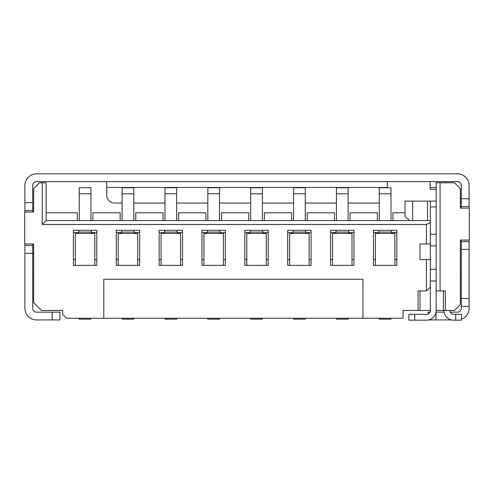 <?xml version="1.0" encoding="UTF-8"?>
<svg xmlns="http://www.w3.org/2000/svg" width="494" height="494" viewBox="0 0 494 494"><rect width="100%" height="100%" fill="white"/><g stroke="black" fill="none" stroke-linecap="round" stroke-linejoin="round"><path stroke-width="0.74" d="M396.824 265.389L394.873 265.389L394.873 233.44L375.391 233.44L375.391 265.389L373.445 265.389L373.445 230.321L396.824 230.321L396.824 265.389L373.445 265.389M311.097 265.389L309.151 265.389L309.151 233.44L289.669 233.44L289.669 265.389L287.718 265.389L287.718 230.321L311.097 230.321L311.097 265.389L287.718 265.389M268.236 265.389L266.291 265.389L266.291 233.44L246.802 233.44L246.802 265.389L244.857 265.389L244.857 230.321L268.236 230.321L268.236 265.389L244.857 265.389M225.375 265.389L223.424 265.389L223.424 233.44L203.942 233.44L203.942 265.389L201.997 265.389L201.997 230.321L225.375 230.321L225.375 265.389L201.997 265.389M182.514 265.389L180.563 265.389L180.563 233.44L161.081 233.44L161.081 265.389L159.13 265.389L159.13 230.321L182.514 230.321L182.514 265.389L159.13 265.389M139.648 265.389L137.703 265.389L137.703 233.44L118.22 233.44L118.22 265.389L116.269 265.389L116.269 230.321L139.648 230.321L139.648 265.389L116.269 265.389M96.787 265.389L94.836 265.389L94.836 233.44L75.354 233.44L75.354 265.389L73.408 265.389L96.787 265.389L96.787 230.321L73.408 230.321L73.408 265.389M353.963 265.389L352.012 265.389L352.012 233.44L332.53 233.44L332.53 265.389L330.579 265.389L330.579 230.321L353.963 230.321L353.963 265.389L330.579 265.389M348.801 233.44L348.443 230.321M348.122 220.583L348.116 187.745L336.426 187.745L336.42 220.583M335.741 233.44L335.994 232.1L348.554 232.1M336.099 230.321L335.994 232.1M332.53 232.662A3.896 3.896 0 0 1 330.579 232.137A3.896 3.896 0 0 0 332.53 232.662L335.945 232.662M348.597 232.662L352.012 232.662A3.896 3.896 0 0 0 353.963 232.137A3.896 3.896 0 0 1 352.012 232.662M332.53 259.548L330.579 259.548M430.336 220.583L46.133 220.583L42.237 224.48L42.237 182.786L39.508 182.786L33.66 188.628L33.66 212.006L33.66 188.628M362.923 318.229L103.802 318.229L103.802 279.264L362.923 279.264L362.923 318.229L403.061 318.229L403.061 310.436L418.06 310.436L418.06 290.954L426.439 290.954L426.439 259.548L420.011 259.548L420.011 243.962L430.336 243.962L430.336 310.436L420.011 310.436L420.011 290.954M409.687 220.583L405.006 216.526L405.006 201.101L430.336 201.101L430.336 206.943L436.177 206.943L436.177 182.786L440.074 182.786L440.074 290.954L445.335 290.954L445.335 310.436L454.492 310.436L460.34 304.594L460.34 240.065L460.34 304.594M436.177 206.943L436.177 234.218L430.336 234.218L430.336 206.943M430.336 234.218L430.336 243.962M426.439 243.962L426.439 224.48L430.336 222.528M426.439 224.48L42.237 224.48M33.66 212.006L24.7 212.006L24.7 243.962L33.66 243.962L33.66 280.197L33.66 275.133L32.69 275.133M103.802 318.229L66.591 318.229L62.689 314.332L62.689 310.436L41.453 310.436L33.66 302.643L33.66 243.962L33.66 253.7L32.69 253.7M353.963 259.548L352.012 259.548M453.714 320.18A9.744 9.744 0 0 1 443.97 310.436A9.744 9.744 0 0 0 453.714 320.18L461.507 320.18L461.507 314.332L455.659 314.332L455.659 320.18M430.336 245.907L436.177 245.907L436.177 310.436A9.744 9.744 0 0 1 426.439 320.18A9.744 9.744 0 0 0 436.177 310.436L445.335 310.436M418.06 310.436L420.011 310.436M33.66 290.954L33.66 280.197M46.133 220.583L46.133 182.786L42.237 182.786M449.818 310.436A3.896 3.896 0 0 0 453.714 314.332L455.659 314.332M436.177 245.907L436.177 234.218M426.439 320.18L408.902 320.18L408.902 314.332L414.75 314.332L414.75 320.18M430.336 310.436A3.896 3.896 0 0 1 426.439 314.332L414.75 314.332M443.39 310.436L443.39 290.954M440.074 182.786L454.492 182.786L460.34 188.628L460.34 208.11L469.3 208.11L469.3 240.065L460.34 240.065M460.34 188.628L460.34 208.11M430.336 259.548L426.439 259.548M430.336 287.057L426.439 290.954M436.177 280.981L430.336 280.981M436.177 269.286L430.336 269.286M436.177 290.954L440.074 290.954M430.336 201.101L436.177 201.101M469.102 208.11L469.102 206.554L461.31 206.554L461.31 185.509A3.896 3.896 0 0 0 457.413 181.613L36.587 181.613A3.896 3.896 0 0 0 32.69 185.509L32.69 202.657L24.898 202.657L24.898 185.509A11.689 11.689 0 0 1 36.587 173.82A11.689 11.689 0 0 0 24.898 185.509M36.587 173.82L457.413 173.82A11.689 11.689 0 0 1 468.942 183.564A11.689 11.689 0 0 0 457.413 173.82A11.689 11.689 0 0 1 469.102 185.509L469.102 206.554M461.31 206.554L461.31 208.11M461.31 240.065L461.31 249.414L469.102 249.414L469.102 240.065M469.102 249.414L469.102 308.256A11.689 11.689 0 0 1 461.507 319.204A11.689 11.689 0 0 0 469.102 308.256M450.213 312.152L457.413 312.152A3.896 3.896 0 0 0 461.31 308.256L461.31 249.414M468.942 183.564L469.034 184.219L468.942 183.564A11.689 11.689 0 0 0 459.364 173.987L458.71 173.894M460.791 183.564L461.31 185.509M469.102 185.336L469.09 184.873M445.724 182.786L445.724 181.613M430.138 181.613L430.138 189.406L436.177 189.406M106.723 181.613L106.723 195.254A7.793 7.793 0 0 0 114.515 203.046L122.117 203.046M460.34 253.7L461.31 253.7L461.31 275.467L460.34 275.133M469.059 275.133L469.102 275.467M469.102 185.509A11.689 11.689 0 0 0 469.034 184.219M387.277 187.745L387.277 181.613M461.31 306.305L469.102 306.305M436.029 312.152L444.125 312.152M451.59 319.945L435.986 319.945L435.986 312.375M133.806 203.046L164.977 203.046M176.667 203.046L207.838 203.046M219.527 203.046L250.699 203.046M262.394 203.046L293.566 203.046M305.255 203.046L336.426 203.046M348.116 203.046L379.287 203.046M114.515 203.046A7.793 7.793 0 0 1 106.723 195.254M428.193 313.918L428.193 312.152L429.934 312.152M428.557 319.945L435.986 319.945M461.31 241.622L469.102 241.622M32.69 212.006L32.69 210.45L24.898 210.45L24.898 212.006M24.898 202.657L24.898 210.45M32.69 210.45L32.69 202.657M36.587 319.945A11.689 11.689 0 0 1 24.898 308.256A11.689 11.689 0 0 0 36.587 319.945L59.965 319.945L59.965 312.152L36.587 312.152A3.896 3.896 0 0 1 32.69 308.256L32.69 243.962M24.898 243.962L24.898 308.256M32.69 245.518L24.898 245.518M334.481 220.583L334.481 212.791L307.2 212.791L307.2 220.583M377.342 220.583L377.342 212.791L350.067 212.791L350.067 220.583M405.006 212.791L392.928 212.791L392.928 220.583M120.166 220.583L120.166 212.791L92.891 212.791L92.891 220.583M163.026 220.583L163.026 212.791L135.751 212.791L135.751 220.583M205.893 220.583L205.893 212.791L178.618 212.791L178.618 220.583M248.754 220.583L248.754 212.791L221.479 212.791L221.479 220.583M291.614 220.583L291.614 212.791L264.339 212.791L264.339 220.583M96.787 259.548L94.836 259.548M75.354 259.548L73.408 259.548M77.305 220.583L77.305 212.791L46.133 212.791M91.625 233.44L91.267 230.321M90.952 220.583L90.939 187.745L79.25 187.745L79.244 220.583M78.571 233.44L78.818 232.1L91.378 232.1M78.923 230.321L78.818 232.1M75.354 232.662A3.896 3.896 0 0 1 73.408 232.137A3.896 3.896 0 0 0 75.354 232.662L78.768 232.662M91.421 232.662L94.836 232.662A3.896 3.896 0 0 0 96.787 232.137A3.896 3.896 0 0 1 94.836 232.662M79.25 318.229L79.25 319.167L90.939 319.167L90.939 318.229M139.648 259.548L137.703 259.548M118.22 259.548L116.269 259.548M133.812 220.583L133.806 187.745L122.117 187.745L122.104 220.583M121.79 230.321L121.678 232.1L134.238 232.1L134.133 230.321M121.431 233.44L121.678 232.1M134.485 233.44L134.238 232.1M118.22 232.662A3.896 3.896 0 0 1 116.269 232.137A3.896 3.896 0 0 0 118.22 232.662L121.635 232.662M134.288 232.662L137.703 232.662A3.896 3.896 0 0 0 139.648 232.137A3.896 3.896 0 0 1 137.703 232.662M182.514 259.548L180.563 259.548M161.081 259.548L159.13 259.548M176.667 197.612L176.673 220.583L176.667 187.745L164.977 187.745L164.971 220.583M161.081 232.662A3.896 3.896 0 0 1 159.13 232.137A3.896 3.896 0 0 0 161.081 232.662L164.496 232.662M177.148 232.662L180.563 232.662A3.896 3.896 0 0 0 182.514 232.137A3.896 3.896 0 0 1 180.563 232.662M164.65 230.321L164.545 232.1L177.099 232.1L176.994 230.321M164.292 233.44L164.545 232.1M177.352 233.44L177.099 232.1M225.375 259.548L223.424 259.548M203.942 259.548L201.997 259.548M219.527 220.583L219.527 187.745L207.838 187.745L207.832 220.583M219.54 220.583L219.527 197.612M203.942 232.662A3.896 3.896 0 0 1 201.997 232.137A3.896 3.896 0 0 0 203.942 232.662L207.357 232.662M220.009 232.662L223.424 232.662A3.896 3.896 0 0 0 225.375 232.137A3.896 3.896 0 0 1 223.424 232.662M207.511 230.321L207.406 232.1L219.966 232.1L219.855 230.321M207.159 233.44L207.406 232.1M220.213 233.44L219.966 232.1M268.236 259.548L266.291 259.548M246.802 259.548L244.857 259.548M262.394 197.612L262.4 220.583L262.394 187.745L250.699 187.745L250.693 220.583M246.802 232.662A3.896 3.896 0 0 1 244.857 232.137A3.896 3.896 0 0 0 246.802 232.662L250.223 232.662M262.876 232.662L266.291 232.662A3.896 3.896 0 0 0 268.236 232.137A3.896 3.896 0 0 1 266.291 232.662M250.378 230.321L250.267 232.1L262.827 232.1L262.715 230.321M250.02 233.44L250.267 232.1M263.074 233.44L262.827 232.1M311.097 259.548L309.151 259.548M289.669 259.548L287.718 259.548M305.261 220.583L305.255 187.745L293.566 187.745L293.553 220.583M305.255 218.719L305.255 197.612M289.669 232.662A3.896 3.896 0 0 1 287.718 232.137A3.896 3.896 0 0 0 289.669 232.662L293.084 232.662M305.737 232.662L309.151 232.662A3.896 3.896 0 0 0 311.097 232.137A3.896 3.896 0 0 1 309.151 232.662M293.238 230.321L293.127 232.1L305.687 232.1L305.582 230.321M292.88 233.44L293.127 232.1M305.934 233.44L305.687 232.1M336.426 318.229L336.426 319.167L348.116 319.167L348.116 318.229M375.391 259.548L373.445 259.548M396.824 259.548L394.873 259.548M378.608 233.44L378.855 232.1L391.415 232.1L391.304 230.321M390.989 220.583L390.976 187.745L379.287 187.745L379.281 220.583M378.96 230.321L378.855 232.1M375.391 232.662A3.896 3.896 0 0 1 373.445 232.137A3.896 3.896 0 0 0 375.391 232.662L378.805 232.662M391.458 232.662L394.873 232.662A3.896 3.896 0 0 0 396.824 232.137A3.896 3.896 0 0 1 394.873 232.662M391.662 233.44L391.415 232.1M379.287 318.229L379.287 319.167L390.976 319.167L390.976 318.229M293.566 318.229L293.566 319.167L305.255 319.167L305.255 318.229M250.699 318.229L250.699 319.167L262.394 319.167L262.394 318.229M207.838 318.229L207.838 319.167L219.527 319.167L219.527 318.229M164.977 318.229L164.977 319.167L176.667 319.167L176.667 318.229M122.117 318.229L122.117 319.167L133.806 319.167L133.806 318.229M336.426 193.778L348.116 193.778M412.607 201.101L412.607 220.583M427.483 201.101L427.483 220.583M461.31 198.761L469.102 198.761M445.724 181.638L430.138 181.638M436.177 187.553L430.138 187.553M106.723 187.461L387.277 187.461M461.31 298.512L469.102 298.512M32.69 253.311L24.898 253.311M52.173 319.945L52.173 312.152M79.25 193.778L90.939 193.778M122.117 193.778L133.806 193.778M164.977 193.778L176.667 193.778M207.838 193.778L219.527 193.778M250.699 193.778L262.394 193.778M293.566 193.778L305.255 193.778M379.287 193.778L390.976 193.778"/></g></svg>
